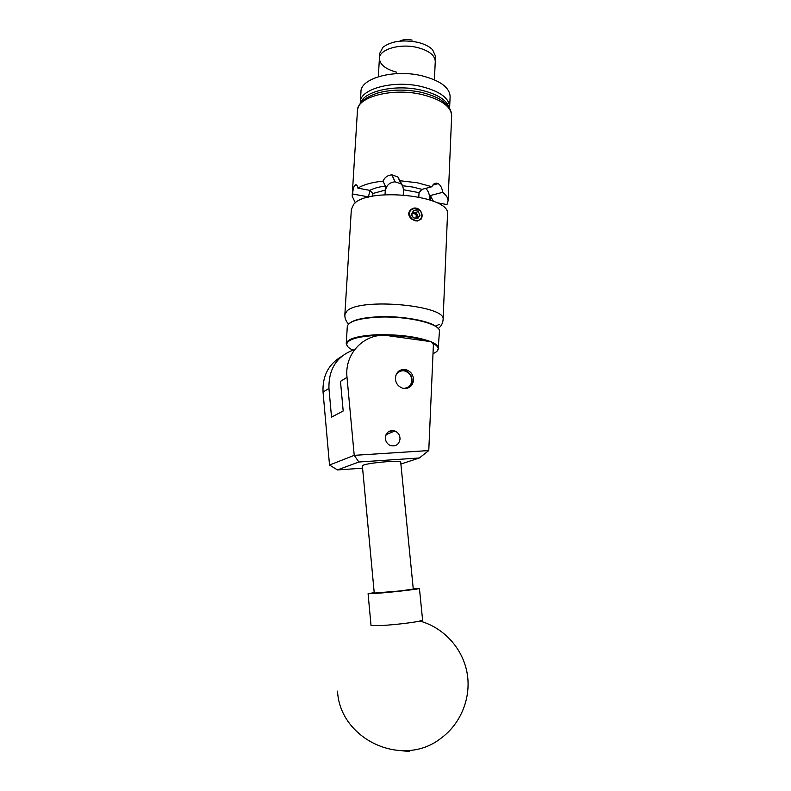 <?xml version="1.0" encoding="UTF-8"?>
<svg xmlns="http://www.w3.org/2000/svg" width="791" height="791" viewBox="0 0 791 791"><rect width="100%" height="100%" fill="white"/><g stroke="black" fill="none" stroke-linecap="round" stroke-linejoin="round"><path stroke-width="1.19" d="M385.346 437.492C385.355 441.19 386.987 443.85 390.22 445.462C395.658 446.846 398.931 444.71 400.038 439.064C399.999 435.248 398.288 432.558 394.907 431.006C389.597 429.81 386.413 431.975 385.346 437.492M395.362 377.811C395.49 383.042 397.962 386.512 402.777 388.233C408.927 389.083 412.526 386.374 413.564 380.115C413.377 374.707 410.776 371.206 405.743 369.634C399.811 369.021 396.35 371.75 395.362 377.811M354.645 349.573C337.104 355.703 328.542 368.655 328.947 388.43L331.518 417.144L343.185 410.984L340.476 381.351L347.012 377.347C344.164 352.806 365.689 331.864 388.539 335.76L431.164 341.692L433.409 344.481L428.771 450.563L419.319 457.989L358.867 462.003L337.47 469.923L362.585 468.203M337.47 469.923L329.521 465.039L323.044 392.059C322.342 376.061 328.473 364.236 341.425 356.573M347.012 377.347L354.22 455.339L428.771 450.563M329.521 465.039L354.22 455.339L358.867 462.003M400.889 464.04L419.319 457.989M419.438 588.494L422.602 620.154L418.449 621.41C408.364 623.15 396.242 624.524 382.083 625.543L371.028 625.454M413.228 588.642L419.438 588.455C420.96 588.85 395.292 591.866 379.037 593.171L368.082 593.725L374.212 592.617M349.414 323.341C353.755 319.801 363.128 317.636 377.534 316.835C402.253 315.5 432.341 321.245 437.65 327.968M439.43 331.597L439.43 331.103C440.201 323.529 406.149 315.589 377.337 317.191C358.461 318.387 348.445 321.522 347.279 326.594M433.013 353.626C436.454 352.193 438.184 350.561 438.204 348.722C438.145 346.824 436.157 344.925 432.252 343.037M427.634 341.208C413.564 336.837 396.528 334.9 376.516 335.404C357.542 336.491 347.605 339.438 346.705 344.253C346.755 346.26 348.811 348.208 352.875 350.106M347.733 346.646L346.24 343.749C347.14 338.864 357.176 335.878 376.358 334.771C398.565 334.286 416.679 336.57 430.709 341.633M431.313 341.89C436.177 343.986 438.649 346.112 438.718 348.267L436.919 351.303M346.24 343.749L346.705 344.253M403.885 388.46C410.687 387.185 413.001 383.002 410.826 375.903C406.267 369.713 401.433 369.11 396.321 374.094M398.535 371.305L404.438 370.475C407.375 371.206 409.59 372.976 411.063 375.784C413.169 381.193 411.953 385.336 407.434 388.213M374.252 593.062L400.533 590.907L413.278 589.087L400.681 461.934C400.365 461.202 396.123 461.094 387.956 461.588C373.362 462.784 364.819 464.139 362.347 465.632L362.347 465.711M360.637 103.067C363.771 91.222 395.095 84.064 420.792 90.036C437.186 93.981 446.668 99.903 449.229 107.794M420.97 86.437C392.919 79.832 359.43 89.165 360.32 102.385C359.421 89.136 393.078 79.802 421.148 86.476C439.45 91.084 448.962 97.847 449.674 106.755C448.952 97.807 439.381 91.034 420.97 86.437M449.654 107.299L449.674 106.755L449.654 107.299M360.36 101.821L360.963 91.974C360.083 78.487 393.671 68.955 421.672 75.728C439.934 80.395 449.407 87.267 450.119 96.334L450.089 96.888M396.509 72.169C385.583 69.163 379.878 64.615 379.393 58.534C378.919 49.457 399.93 43.129 417.351 47.509C428.841 50.565 434.813 55.143 435.268 61.263L435.485 56.527M379.413 58.158L379.69 53.422L382.933 47.272C391.13 41.191 402.639 39.52 417.48 42.269C424.243 43.901 429.276 46.372 432.568 49.704L435.505 56.151M378.345 76.687L379.393 58.534C378.929 49.487 399.821 43.159 417.223 47.48C428.781 50.525 434.803 55.113 435.268 61.263L434.417 79.802M400.098 40.845C403.637 39.421 407.662 39.174 412.151 40.114M394.086 42.101L397.171 41.508M415.878 218.474L416.323 215.251L414.009 213.254L411.646 214.153M412.605 212.077L416.313 212.749L417.272 214.776L417.025 218.573L418.241 216.813L417.272 214.776L414.207 212.364L412.269 212.571M412.002 215.983L413.475 217.832L417.717 218.583L420.001 215.261L418.073 211.177L413.841 210.416L411.538 213.738L412.002 215.983M412.289 215.983L413.475 217.832L417.717 218.583L420.001 215.261L418.073 211.177L413.841 210.416L411.538 213.738L412.289 215.983M410.855 210.09C406.801 214.499 413.139 222.973 418.587 220.442C422.424 218.059 422.898 214.747 420.021 210.515C422.345 213.283 422.74 216.121 421.217 219.048L417.361 221.015L411.617 219.028C408.077 215.785 407.82 212.591 410.855 209.457L410.855 210.09L414.098 208.508L420.021 210.515M402.698 185.934L400.908 183.789L395.134 181.831L391.99 174.851L397.913 176.976L402.619 185.747L412.853 187.062L421.959 189.375L419.022 192.638L403.539 189.751L403.272 194.813M400.454 180.793L417.312 182.761L431.916 186.735C433.053 184.076 434.753 182.899 437.018 183.225L438.125 183.631L432.815 185.045M432.736 185.163L438.125 183.631M438.244 183.69C440.676 185.272 442.149 188.159 442.663 192.342C446.272 195.13 448.072 197.968 448.082 200.855L446.974 204.562L436.632 202.654M421.138 212.008C419.467 209.032 417.065 207.717 413.95 208.053L410.855 209.457M418.706 209.605L413.802 208.181L411.389 209.21M447.498 214.608L447.518 214.143C451.018 195.595 367.073 186.587 353.666 204.394L351.352 209.447L344.876 314.304M418.815 196.949L419.022 192.638M421.959 189.375L431.916 186.735M385.039 194.685L385.286 190.097L372.838 193.488L372.68 196.237M357.127 185.687L354.862 185.262L355.317 184.886C356.523 184.372 357.384 185.46 357.888 188.159L369.832 190.354C373.678 188.317 378.849 186.894 385.375 186.083L383.022 181.149C384.723 177.313 387.649 175.216 391.792 174.851L395.134 181.831M357.888 188.159C363.553 184.61 371.928 182.266 383.022 181.149M367.123 197.532L367.202 196.652L352.588 193.993C352.915 189.87 353.656 186.983 354.803 185.331L357.176 185.776M355.367 202.862L352.173 196.158L352.588 193.993M442.663 192.342L430.383 195.525L433.082 200.874M430.383 195.525L430.393 200.093M370.119 190.423L368.27 197.226M394.946 181.831C389.469 182.454 386.315 185.381 385.484 190.601L385.257 194.675M430.462 198.551L429.632 198.768L429.592 199.816M429.632 198.768C429.651 194.487 428.376 191.026 425.785 188.367M372.838 193.488L369.832 190.354M385.375 186.083L385.286 190.097M403.539 189.751L402.619 185.747M418.241 216.813L420.001 215.261M416.313 212.749L418.073 211.177M323.044 392.059L328.947 388.43M409.214 751.45L401.877 750.768M348.623 324.023C345.974 321.433 344.718 318.308 344.846 314.66L347.13 310.863C360.538 297.485 446.49 305.425 443.098 319.465L443.069 319.96M451.641 116.059L451.661 115.496C450.91 106.271 440.894 99.261 421.603 94.455C391.96 87.485 356.454 97.164 357.433 110.888L352.203 195.664M439.47 324.27L435.455 326.149M386.018 434.684L394.907 431.006M337.53 691.136C339.784 739.14 402.194 768.753 440.795 738.389C461.489 723.379 471.693 696.476 466.927 672.053C462.142 647.592 443.286 627.53 420.021 621.093M368.082 593.725L371.028 625.523M438.204 348.722L439.44 331.281M346.26 343.442L347.279 326.772M391.179 432.548L390.991 430.66M374.252 593.082L362.347 465.632M360.32 102.385L360.251 103.572M450.119 96.334L449.604 108.397M447.518 214.143L443.098 319.465C442.851 323.203 441.23 326.228 438.234 328.562M421.257 92.31C430.245 94.633 436.81 97.184 440.953 99.973L446.075 103.997C449.595 107.289 451.463 111.126 451.661 115.496L448.082 200.855M433.072 201.092L433.092 200.548M420.703 92.191C405.249 89.146 390.853 89.432 377.525 93.061C361.952 98.549 359.124 103.848 357.611 109.326M437.018 183.225L433.695 184.105M356.731 185.153L355.317 184.886M400.908 183.789L397.913 176.976"/></g></svg>
